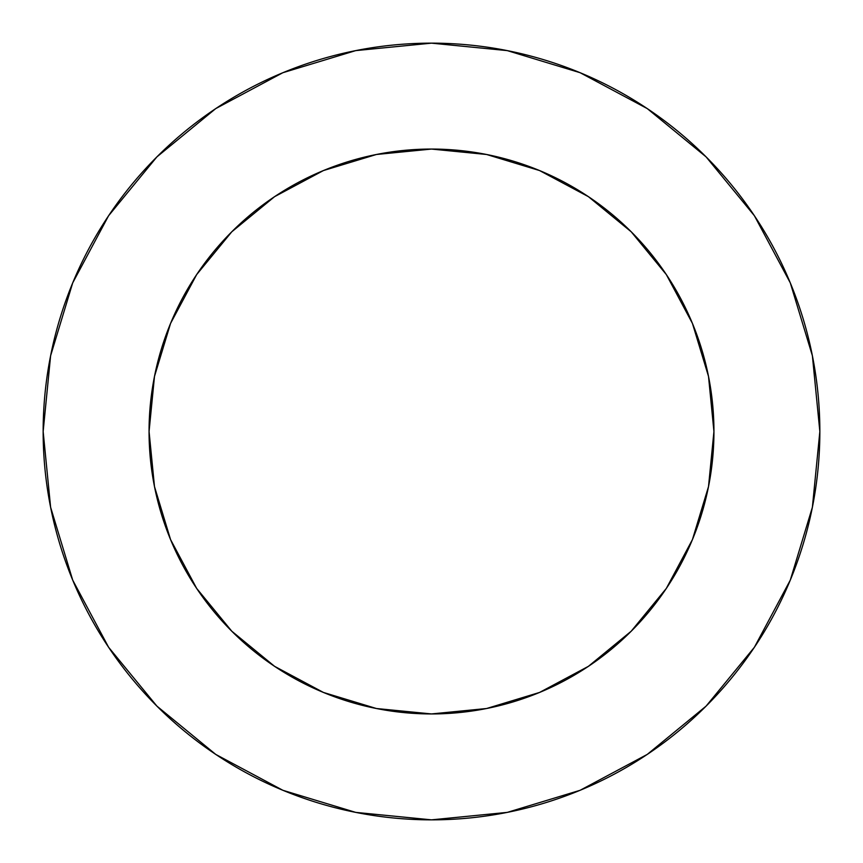 <?xml version="1.0" encoding="UTF-8"?>
<svg xmlns="http://www.w3.org/2000/svg" width="863" height="863" viewBox="0 0 863 863"><rect width="100%" height="100%" fill="white"/><g stroke="black" fill="none" stroke-linecap="round" stroke-linejoin="round"><path stroke-width="1.29" d="M149.062 431.5A282.438 282.438 0 0 1 431.5 149.062A282.438 282.438 0 0 1 713.938 431.5A282.438 282.438 0 0 1 431.5 713.938A282.438 282.438 0 0 1 149.062 431.5L154.488 486.603L170.561 539.58L196.667 588.415L231.791 631.209L274.585 666.333L323.42 692.439L376.397 708.512L431.5 713.938L486.603 708.512L539.58 692.439L588.415 666.333L631.209 631.209L666.333 588.415L692.439 539.58L708.512 486.603L713.938 431.5L708.512 376.397L692.439 323.42L666.333 274.585L631.209 231.791L588.415 196.667L539.58 170.561L486.603 154.488L431.5 149.062L376.397 154.488L323.42 170.561L274.585 196.667L231.791 231.791L196.667 274.585L170.561 323.42L154.488 376.397L149.062 431.5M43.15 431.5A388.35 388.35 0 0 1 431.5 43.15A388.35 388.35 0 0 1 819.85 431.5A388.35 388.35 0 0 1 431.5 819.85A388.35 388.35 0 0 1 43.15 431.5L50.615 507.261L72.708 580.119L108.598 647.261L156.893 706.107L215.739 754.402L282.881 790.292L355.739 812.385L431.5 819.85L507.261 812.385L580.119 790.292L647.261 754.402L706.107 706.107L754.402 647.261L790.292 580.119L812.385 507.261L819.85 431.5L812.385 355.739L790.292 282.881L754.402 215.739L706.107 156.893L647.261 108.598L580.119 72.708L507.261 50.615L431.5 43.15L355.739 50.615L282.881 72.708L215.739 108.598L156.893 156.893L108.598 215.739L72.708 282.881L50.615 355.739L43.15 431.5M754.402 215.739L706.107 156.893L647.358 108.673M215.739 108.598L156.893 156.893L108.673 215.642M108.598 647.261L156.893 706.107L215.642 754.327M647.261 754.402L706.107 706.107L754.327 647.358"/></g></svg>
